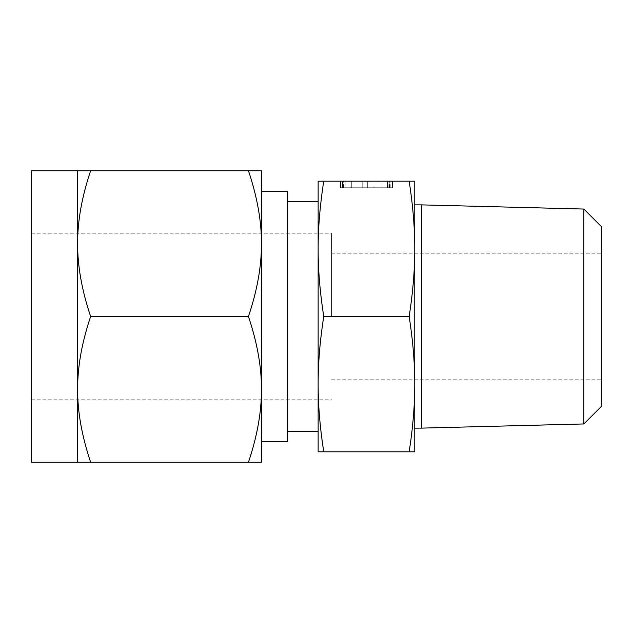 <?xml version="1.0" encoding="UTF-8"?>
<svg xmlns="http://www.w3.org/2000/svg" width="633" height="633" viewBox="0 0 633 633"><rect width="100%" height="100%" fill="white"/><g stroke="black" fill="none" stroke-linecap="round" stroke-linejoin="round"><path stroke-width="0.47" stroke-dasharray="3.17 2.37" d="M392.515 181.188L340.04 181.188L392.515 181.188L340.222 181.188L392.515 181.188L345.151 181.188L392.515 181.188L392.515 187.748L389.983 187.748L389.983 181.188L389.983 187.748L351.726 187.748L351.726 181.188L351.726 187.748L345.151 187.748L345.151 181.188L345.151 187.748L392.515 187.748L392.515 181.188L392.515 187.748L389.991 187.748L389.991 181.188L389.991 187.748L351.829 187.748L351.829 181.188L351.829 187.748L340.222 187.748L340.222 181.188L340.222 187.748L392.515 187.748L389.983 187.748L389.983 181.188L389.983 187.748L342.572 187.748L342.564 181.188L392.333 181.188L340.04 181.188L392.333 181.188L340.04 181.188L362.756 181.188L340.04 181.188L342.564 181.188L342.572 187.748L389.817 187.748L389.817 181.188L389.817 187.748L392.333 187.748L392.333 181.188L392.333 187.748L381.058 187.748L381.058 181.188L367.686 181.188L387.404 181.188L367.686 181.188L381.058 181.188L381.058 187.748L374 187.748L374 181.188L374 187.748L362.756 187.748L362.756 181.188L362.756 187.748L342.595 187.748L342.595 181.188L342.595 187.748L340.768 187.748L340.768 181.188L340.768 187.748L340.04 187.748L340.04 181.188L340.04 187.748L340.325 181.188L340.325 187.748L340.989 187.748L340.989 181.188L340.989 187.748L362.756 187.748L362.756 181.188L362.756 187.748L342.635 187.748L342.635 181.188L342.635 187.748L340.689 187.748L340.689 181.188L340.673 187.748L340.04 187.748L340.594 187.748L340.594 181.188L340.578 187.748L342.564 187.748L340.04 187.748L340.04 181.188L340.04 187.748L342.572 187.748L342.572 181.188L342.564 187.748L392.515 187.748M414.765 181.188L409.155 181.188C412.938 205.503 414.805 228.054 414.765 248.848L414.765 181.188M323.748 181.188L318.138 181.188L318.138 451.812L323.748 451.812C319.974 427.497 318.098 404.946 318.138 384.152C318.098 363.35 319.974 340.799 323.748 316.5C319.974 292.193 318.098 269.642 318.138 248.848C318.098 228.046 319.974 205.496 323.748 181.188L409.155 181.188M414.765 204.878L414.765 428.122M414.765 451.812L414.765 248.848C414.805 269.65 412.93 292.201 409.155 316.5C412.938 340.807 414.805 363.358 414.765 384.152C414.805 404.954 412.93 427.504 409.155 451.812L414.765 451.812M421.428 204.878L421.428 428.122M583.863 209.048L583.863 423.952M323.748 451.812L409.155 451.812M323.748 316.5L409.155 316.5M601.35 406.457L601.35 226.543M601.35 316.5L601.35 379.792L601.35 316.5M318.138 431.532L318.138 201.468M331.518 316.5L331.518 233.205L331.518 316.5M287.501 191.554L287.501 441.446M31.65 462.24L31.65 170.76M77.614 389.366C77.527 366.966 81.863 342.675 90.63 316.5C81.863 290.436 77.519 266.145 77.614 243.634L77.614 462.24L90.63 462.24C81.863 436.169 77.519 411.877 77.614 389.366M261.469 243.634L261.469 170.76L248.453 170.76C257.227 196.831 261.564 221.123 261.469 243.634C261.564 266.034 257.22 290.325 248.453 316.5C257.227 342.564 261.564 366.855 261.469 389.366L261.469 191.554M261.469 389.366C261.564 411.774 257.22 436.066 248.453 462.24L261.469 462.24L261.469 316.5M248.453 316.5L90.63 316.5M248.453 462.24L90.63 462.24M77.614 243.634C77.527 221.226 81.863 196.934 90.63 170.76L77.614 170.76L77.614 243.634M248.453 170.76L90.63 170.76M340.689 187.748L392.333 187.748L340.222 187.748L392.333 187.748L367.686 187.748L381.058 187.748L381.058 181.188L381.058 187.748L374 187.748L374 181.188L374 187.748L362.756 187.748L362.756 181.188L362.756 187.748L340.04 187.748L362.756 187.748L362.756 181.188L362.756 187.748L340.689 187.748L340.689 181.188M387.404 187.748L387.404 181.188L387.404 187.748L387.404 181.188L387.404 187.748L367.686 187.748L367.686 181.188L367.686 187.748L387.404 187.748L387.404 181.188L387.404 187.748M389.113 187.748L389.113 181.188M388.978 187.748L388.978 181.188M345.151 187.748L345.151 181.188L345.151 187.748M342.682 187.748L342.682 181.188M340.222 187.748L340.222 181.188L340.222 187.748M342.342 187.748L342.342 181.188M342.991 187.748L342.991 181.188M343.387 187.748L343.387 181.188M343.798 187.748L343.798 181.188M388.124 187.748L388.124 181.188M389.873 187.748L389.873 181.188M392.333 187.748L392.333 181.188L392.333 187.748M390.205 187.748L390.205 181.188M389.501 187.748L389.501 181.188M340.04 187.748L340.04 181.188M340.594 187.748L340.594 181.188M367.686 187.748L367.686 181.188L367.686 187.748M343.941 187.748L343.941 181.188L343.941 187.748M331.518 379.792L601.35 379.792M331.518 253.208L601.35 253.208M31.65 399.795L331.518 399.795M31.65 233.205L331.518 233.205"/><path stroke-width="0.95" d="M323.748 181.188C319.974 205.503 318.098 228.054 318.138 248.848L318.138 181.188L414.765 181.188L414.765 316.5L414.765 204.878L421.428 204.878L421.428 428.122L414.765 428.122L414.765 316.5L414.765 451.812L409.155 451.812C412.938 427.497 414.805 404.946 414.765 384.152C414.805 363.35 412.93 340.799 409.155 316.5C412.938 292.193 414.805 269.642 414.765 248.848C414.805 228.046 412.93 205.496 409.155 181.188M583.863 209.048L601.35 226.543L601.35 406.457L583.863 423.952L583.863 209.048L421.428 204.878M323.748 451.812L318.138 451.812L318.138 248.848C318.098 269.65 319.974 292.201 323.748 316.5C319.974 340.807 318.098 363.358 318.138 384.152C318.098 404.954 319.974 427.504 323.748 451.812L409.155 451.812M323.748 316.5L409.155 316.5M287.501 201.468L318.138 201.468L318.138 431.532L287.501 431.532M261.469 441.446L287.501 441.446L287.501 191.554L261.469 191.554L261.469 462.24L248.453 462.24C257.227 436.169 261.564 411.877 261.469 389.366C261.564 366.966 257.22 342.675 248.453 316.5C257.227 290.436 261.564 266.145 261.469 243.634C261.564 221.226 257.22 196.934 248.453 170.76L90.63 170.76C81.863 196.831 77.519 221.123 77.614 243.634L77.614 170.76L90.63 170.76M77.614 170.76L31.65 170.76L31.65 462.24L77.614 462.24L77.614 243.634C77.527 266.034 81.863 290.325 90.63 316.5C81.863 342.564 77.519 366.855 77.614 389.366C77.527 411.774 81.863 436.066 90.63 462.24L77.614 462.24M261.469 316.5L261.469 389.366M248.453 170.76L261.469 170.76L261.469 243.634M248.453 462.24L90.63 462.24M248.453 316.5L90.63 316.5M583.863 423.952L421.428 428.122"/></g></svg>
